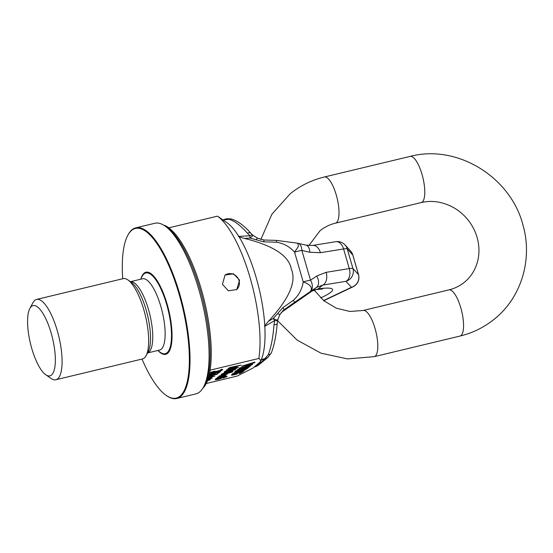 <?xml version="1.0" encoding="UTF-8"?>
<svg xmlns="http://www.w3.org/2000/svg" width="553" height="553" viewBox="0 0 553 553"><rect width="100%" height="100%" fill="white"/><g stroke="black" fill="none" stroke-linecap="round" stroke-linejoin="round"><path stroke-width="0.83" d="M122.711 278.76A87.236 27.401 76.5 0 1 127.784 235.35A87.236 27.401 76.5 0 1 179.151 294.362A87.236 27.401 76.5 0 1 166.225 395.436A87.236 27.401 76.5 0 1 141.99 359.063M127.784 235.35L128.096 234.769A87.754 27.567 76.5 0 1 135.81 227.836A87.754 27.567 76.5 0 1 179.766 294.134A87.754 27.567 76.5 0 1 176.78 398.492A87.754 27.567 76.5 0 1 166.757 395.81L166.225 395.436M135.81 227.836L154.868 223.26A87.754 27.567 76.5 0 1 164.891 225.935A87.754 27.567 76.5 0 1 198.824 289.558A87.754 27.567 76.5 0 1 203.559 386.976A87.754 27.567 76.5 0 1 195.845 393.909L176.78 398.492M163.695 225.161A85.169 26.758 76.5 0 1 168.886 227.815L217.495 216.147A85.169 26.758 76.5 0 1 250.074 277.647A85.169 26.758 76.5 0 1 258.839 358.462L210.237 370.13A85.169 26.758 76.5 0 1 202.84 388.213M222.437 284.283L225.05 275.097L233.456 273.776L239.587 280.164L236.753 289.53L228.382 290.823L222.437 284.283M224.843 275.27A9.29 8.724 -129 0 1 239.041 280.613A9.29 8.724 -129 0 1 236.532 289.71M206.262 383.492L237.099 376.088L253.212 367.918L260.263 361.842A75.879 23.834 76.5 0 0 259.053 288.493A75.879 23.834 76.5 0 0 226.827 222.589L217.495 216.147M259.882 362.512C260.919 360.909 260.574 359.561 258.839 358.462M252.603 364.282L243.596 365.892L254.539 362.713L254.864 362.084L241.772 366.176L252.189 364.621L252.521 363.985L246.368 365.091M243.147 367.883L237.908 369.307L237.437 370.047L248.325 367.752L240.396 369.183L249.707 366.632L250.26 366.183L242.048 367.842L251.636 365.063L239.649 368.257L239.096 368.706L247.792 366.936L237.437 370.047M248.739 367.413L245.421 367.807M250.26 366.183L246.908 366.549M251.636 365.063L239.567 367.966L239.096 368.706M247.772 368.201L236.249 370.648L234.493 372.217L236.456 372.376L244.523 370.282L247.772 368.201L236.338 370.945L234.576 372.508M231.043 368.851L226.543 369.936L226.212 370.565L237.652 367.821L238.274 367.316L229.087 368.927L240.963 365.132L229.53 367.876L238.115 366.051L227.594 369.445L235.633 368.07L226.212 370.565M238.274 367.316L231.735 368.153M240.963 365.132L229.44 367.586L229.115 368.215M232.336 367.441L228.057 368.706L227.594 369.445M214.868 371.084L211.163 372.197L210.596 372.791L211.184 373.234L221.635 370.455L222.714 369.584L220.882 369.674L220.55 369.95L221.331 370.144L219.797 370.973L216.465 371.312L212.359 372.84L211.903 372.798L212.4 372.252L214.868 371.084L210.686 373.088M222.714 369.584L221.705 369.204L220.55 369.95M221.2 369.888L217.274 371.215M217.44 371.077L212.034 372.549M214.073 373.303L209.297 374.886M209.338 374.734L212.145 373.427L209.504 373.987M218.47 372.1L217.066 373.24L218.366 373.24L220.661 371.381L214.336 372.902L213.382 374.098L209.228 375.183M220.661 371.381L214.253 372.611L213.866 373.289M209.006 376.047L217.087 374.284L217.274 373.766L211.059 375.065M209.946 375.342L209.138 375.549M208.516 377.803L214.93 376.033L208.965 376.227M207.776 380.022L212.324 378.003L211.315 377.623L208.35 378.342M207.52 380.699L210.34 379.752L207.714 380.181M236.096 368.941L235.101 368.547L228.493 370.019L224.539 371.561L224.11 372.411L225.016 372.508L235.129 369.722L236.096 368.941L235.184 368.844L228.583 370.31L224.11 372.411M232.986 371.457L231.997 371.07L225.88 372.418L221.297 374.187L221.214 374.761L222.119 374.858L232.163 372.128L232.986 371.457L232.08 371.36L227.248 372.363L221.214 374.761M237.901 373.289L233.214 374.727L233.587 374.008L241.26 371.81L242.103 371.962L239.055 373.6L240.341 373.254L243.666 371.395L240.776 371.651L232.129 374.36L231.403 375.086L232.308 375.183L236.864 374.125L237.818 372.992L233.076 374.422M241.91 371.754L239.387 372.971L239.055 373.6M243.666 371.395L243.368 370.994L241.834 371.125L235.751 372.584L232.626 373.724L231.403 375.086M227.373 374.07L219.085 375.978L221.58 376.13L217.239 377.837L222.099 376.123L225.03 375.971L225.444 375.632L223.039 375.777L227.373 374.07L222.513 375.784L219.175 376.275M220.46 376.199L217.571 377.208L217.239 377.837M225.444 375.632L224.069 375.418M225.61 376.524L223.364 377.512L223.101 378.086L226.744 376.662L227.124 376.213L225.97 376.178L219.783 377.581L215.587 379.185L215.138 379.683L215.525 379.787L218.587 379.254L221.953 378.052L222.887 377.429L222.424 377.105L224.967 376.579L225.873 376.676L223.101 378.086M227.124 376.213L225.887 375.881L219.7 377.291L216.085 378.549L215.138 379.683M245.262 369.038L241.412 370.579M240.396 370.206L239.186 371.049L236.304 371.803M229.772 370.372L225.548 371.796M234.562 369.266L230.732 370.51M231.465 371.761L228.5 372.929L222.652 374.16M221.476 377.519L216.562 379.082M211.308 376.586L208.91 377.16M210.79 378.328L207.976 379.469M242.325 365.727L241.855 366.466M254.954 362.381L242.408 366.024M245.898 368.886L244.136 370.178L241.219 370.876L242.491 369.701L245.898 368.886M237.845 371.803L236.11 372.107L237.382 370.932L241.032 370.054L239.269 371.346L237.762 371.512M225.776 371.616L229.944 370.455L227.172 371.872L225.672 372.114L225.776 371.616M234.5 369.68L230.573 370.78L232.412 369.708L234.417 369.383M228.852 372.176L231.7 371.81L230.318 372.653L222.5 374.409L228.852 372.176M219.486 378.798L216.389 379.227L219.679 377.803L221.739 377.664L219.396 378.501M209.158 375.473L214.529 373.856L215.511 373.199L215.214 372.881L219.106 371.948L217.149 373.538M212.145 373.427L209.421 374.353M217.357 374.063L209.048 375.888M214.93 376.033L208.875 376.565M208.64 377.381L209.504 376.683L212.981 376.503L208.592 377.554M212.324 378.003L208.232 378.715M208.142 378.971L211.011 378.515L207.852 379.807M210.34 379.752L207.582 380.54M147.561 352.932A36.65 11.516 76.5 0 0 148.467 309.445A36.65 11.516 -103.5 0 0 130.453 281.691L142.501 278.781A36.65 11.516 -103.5 0 1 160.854 306.473A36.65 11.516 76.5 0 1 159.61 350.056L147.547 352.952M127.874 279.908L131.455 282.383A37.86 11.889 -103.5 0 1 146.096 309.832A37.86 11.889 76.5 0 1 148.135 351.86L146.068 355.697A41.295 12.975 76.5 0 0 143.842 309.853A41.295 12.975 -103.5 0 0 127.874 279.908A41.295 12.975 -103.5 0 0 123.16 278.65L36.581 299.436A41.295 12.975 -103.5 0 0 32.952 302.698L29.848 308.456A36.132 11.35 -103.5 0 0 31.798 348.57A36.132 11.35 76.5 0 0 45.768 374.768L51.146 378.487A41.295 12.975 76.5 0 0 55.86 379.745A41.295 12.975 76.5 0 0 57.263 330.639A41.295 12.975 -103.5 0 0 36.581 299.436M146.068 355.697A41.295 12.975 76.5 0 1 142.439 358.959L55.86 379.745M45.768 374.768A36.132 11.35 76.5 0 0 51.118 332.899A36.132 11.35 -103.5 0 0 29.848 308.456M254.726 366.687L257.622 365.796L268.005 357.376L265.488 358.717A4.127 1.196 -108.7 0 1 265.032 358.468L261.223 359.83M264.548 326.505L274.627 320.609L273.998 324.811C273.051 337.15 271.157 347.111 268.302 354.701L265.032 358.468M264.776 325.682L268.551 321.189L273.334 318.438L282.866 307.668L284.27 309.59L282.756 310.821M297.804 243.244A10.32 5.889 103.2 0 1 298.012 243.285A10.32 5.889 103.2 0 1 301.855 250.391A10.32 1.452 163.8 0 0 294.562 252.14C289.53 246.541 283.489 243.237 276.431 242.221L263.74 241.841L249.984 238.073A4.127 0.415 -93 0 1 249.97 235.751L238.384 236.428M253.108 235.419A4.127 2.385 129.3 0 0 253.039 235.357A4.127 4.127 0 0 1 253.163 235.467L249.984 238.073L244.502 238.419C273.445 245.615 289.06 255.887 291.355 269.228C296.685 281.636 289.088 298.952 268.551 321.189M309.804 252.258A10.32 5.889 -76.8 0 0 305.968 245.152L298.012 243.285A10.32 10.32 0 0 0 297.659 243.209L298.475 246.306L294.562 252.14L303.217 281.947A10.32 1.452 163.8 0 1 310.51 280.191L316.71 276.03L326.152 272.332L349.289 268.571A10.32 6.705 80.8 0 1 345.943 281.332A10.32 10.196 137.4 0 0 352.952 268.551L347.249 248.919A10.32 10.196 -42.6 0 0 344.989 244.903A10.32 10.32 0 0 0 335.733 241.696A10.32 6.705 -99.2 0 1 343.586 248.947L349.289 268.571A10.32 1.452 -16.2 0 1 352.952 268.551L358.448 274.523L352.745 254.892A10.32 10.196 -42.6 0 0 350.484 250.875A10.32 10.32 0 0 1 352.8 254.981A10.32 1.452 163.8 0 0 352.745 254.892L347.249 248.919A10.32 1.452 163.8 0 0 343.586 248.947L320.45 252.7L309.804 252.258L301.855 250.391L310.51 280.191A10.32 6.823 56.1 0 1 310.254 291.576C312.984 287.802 310.641 284.588 303.217 281.947C301.993 289.426 298.689 295.551 293.304 300.314L282.866 307.668M305.968 245.152L312.597 245.456A10.32 6.705 -99.2 0 1 320.45 252.7M263.74 241.841L264.023 240.009L276.707 240.396L276.431 242.221M257.629 238.35C257.546 237.956 257.076 238.391 256.205 239.663M247.385 233.214L249.97 235.751A4.127 2.385 129.3 0 1 253.039 235.357L251.021 233.428A4.127 2.772 138.5 0 0 247.385 233.214C240.603 225.472 234.458 220.813 228.949 219.244L223.08 220.004M244.502 238.419L239.138 236.961M261.037 360.252L265.488 358.717L255.769 366.604A4.127 3.311 84.8 0 1 255.009 366.784L257.622 365.796M277.786 319.89A4.127 4.127 0 0 0 277.793 319.841L277.247 323.242A4.127 1.887 -175.3 0 1 273.998 324.811M277.703 313.669L279.811 314.705L283.489 310.185L294.708 302.235L293.304 300.314M316.71 276.03A10.32 6.823 56.1 0 1 316.454 287.415L311.74 291.237L318.106 288.894A18.581 13.037 81.9 0 1 315.604 289.627L322.489 289.025M326.152 272.332A10.32 6.705 80.8 0 1 322.8 285.085L345.943 281.332L351.438 287.311A10.32 10.196 137.4 0 0 358.448 274.523A10.32 1.452 -16.2 0 1 358.503 274.613L352.8 254.981M344.989 244.903L350.484 250.875M320.664 297.894A47.012 6.622 163.8 0 0 330.818 292.261A47.012 6.622 163.8 0 0 318.106 288.894L322.8 285.085L316.454 287.415L294.708 302.235M281.166 312.569L311.519 291.396A18.581 9.249 55.7 0 0 311.74 291.237L281.18 312.556M277.8 319.828L279.811 314.705L283.489 310.185M273.334 318.438C276.286 320.173 277.758 320.519 277.737 319.475C277.959 320.415 276.922 320.795 274.627 320.609L273.334 318.438M224.995 219.347A4.127 1.196 71.3 0 0 224.822 219.361A4.127 1.196 71.3 0 0 224.649 219.479M158.614 351.141A42.235 13.272 -103.5 0 0 171.34 344.899A42.235 13.272 -103.5 0 0 167.117 304.115A42.235 13.272 -103.5 0 0 141.119 278.27M164.891 225.935L166.951 227.359A85.777 26.945 76.5 0 1 200.117 289.551A85.777 26.945 76.5 0 1 204.748 384.77L203.559 386.976M163.992 225.341A85.169 26.758 76.5 0 1 201.306 289.357A85.169 26.758 76.5 0 1 203.02 387.916M157.702 350.512L160.488 352.441A41.51 13.037 76.5 0 0 166.64 304.344A41.51 13.037 -103.5 0 0 142.204 276.265L140.593 279.244M422.222 202.066A23.744 7.459 -103.5 0 0 422.485 176.041A23.744 7.459 -103.5 0 0 410.126 156.402L324.348 176.995A23.744 7.459 -103.5 0 1 336.715 196.633A23.744 7.459 -103.5 0 1 336.452 222.659A23.744 7.459 -103.5 0 1 335.436 223.177L421.206 202.578A23.744 7.459 -103.5 0 0 422.222 202.066M421.206 202.578C431.637 200.145 442.089 201.631 452.561 207.029C458.416 210.188 463.497 214.398 467.79 219.659C472.601 225.638 475.884 232.253 477.647 239.518C479.285 246.493 479.382 253.267 477.958 259.841C475.815 269.138 471.274 276.631 464.313 282.32C459.82 285.956 454.684 288.479 448.905 289.89A23.744 7.459 76.5 0 1 461.264 309.521A23.744 7.459 76.5 0 1 461.002 335.547A23.744 7.459 76.5 0 1 459.992 336.065C472.691 332.982 484.103 327.362 494.223 319.205C521.209 297.846 532.781 259.578 523.11 225.631C511.193 177.278 457.331 143.863 410.126 156.402M448.905 289.89L363.127 310.482A23.744 7.459 76.5 0 1 375.494 330.113A23.744 7.459 76.5 0 1 375.231 356.146A23.744 7.459 76.5 0 1 374.215 356.657L459.992 336.065M223.032 219.97L224.815 219.361C225.755 218.718 227.94 218.608 231.368 219.023A4.127 3.774 104.9 0 0 231.368 219.023L231.368 219.023A4.127 3.774 104.9 0 0 228.949 219.244M277.247 323.242C276.258 335.236 274.309 345.058 271.405 352.71A4.127 3.38 -158.8 0 1 271.405 352.71L271.405 352.71A4.127 3.38 -158.8 0 1 268.302 354.701M358.503 274.613A10.32 10.32 0 0 1 353.014 286.82A10.32 7.714 -115.4 0 1 351.438 287.311L323.602 300.528M260.836 239.546L271.862 214.288L290.118 193.854C300.238 185.697 311.65 180.078 324.348 176.995M363.127 310.482L349.89 311.463L336.376 308.201L323.982 300.839L314.049 290.049M308.83 245.601L320.028 230.739C324.521 227.103 329.657 224.587 335.436 223.177M374.215 356.657L347.498 358.904L321.03 353.187L297.072 340.06L277.606 320.692M297.666 243.209L276.707 240.396M253.163 235.467L257.58 238.184L264.023 240.009M231.368 219.023C237.735 220.903 244.288 225.707 251.021 233.428M254.56 366.826L255.002 366.784M271.405 352.71L268.011 357.369M335.733 241.696L312.597 245.456M353.014 286.82L323.802 300.694M311.519 291.396C312.721 290.498 314.083 289.903 315.604 289.627"/></g></svg>
